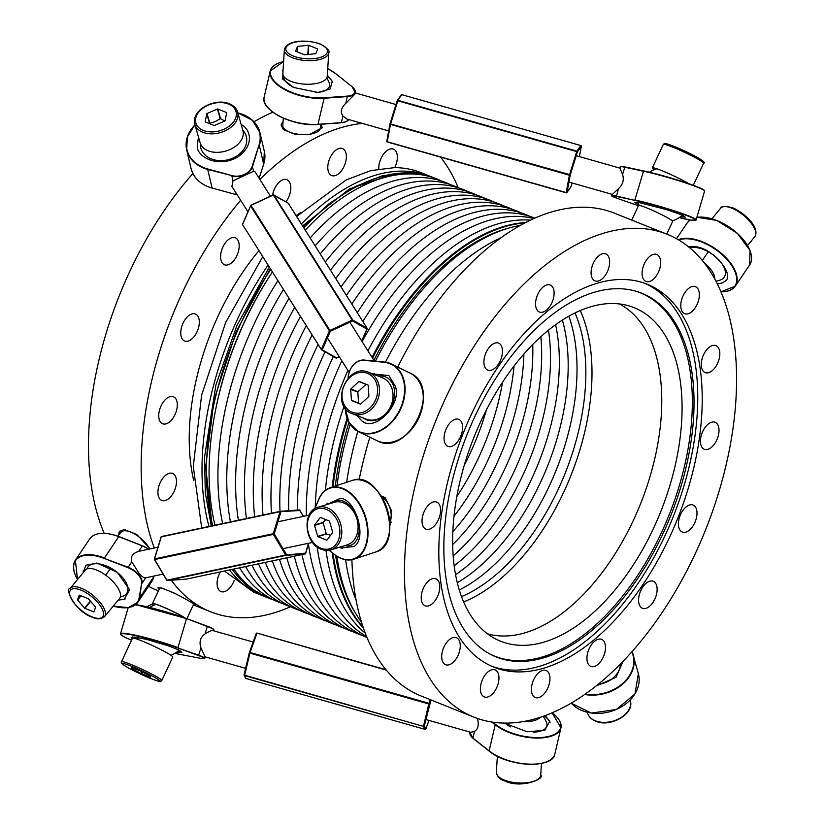 <?xml version="1.0" encoding="UTF-8"?>
<svg xmlns="http://www.w3.org/2000/svg" width="825" height="825" viewBox="0 0 825 825"><rect width="100%" height="100%" fill="white"/><g stroke="black" fill="none" stroke-linecap="round" stroke-linejoin="round"><path stroke-width="1.24" d="M272.415 271.951A225.833 126.359 111.8 0 0 252.172 306.457A225.833 126.359 111.8 0 0 214.985 525.174M233.857 569.044A225.833 126.359 111.8 0 0 273.89 600.074M441.55 181.036A225.833 126.359 111.8 0 0 305.26 230.144M283.449 289.451A225.833 126.359 111.8 0 0 269.858 313.531A225.833 126.359 111.8 0 0 230.433 521.905M245.644 566.548A225.833 126.359 111.8 0 0 291.576 607.148M459.226 188.11A225.833 126.359 111.8 0 0 315.16 245.85M289.059 298.351A225.833 126.359 111.8 0 0 278.695 317.068A225.833 126.359 111.8 0 0 238.373 520.214M251.965 565.208A225.833 126.359 111.8 0 0 300.413 610.686M464.238 465.372A174.508 97.639 111.8 0 0 486.451 409.86A174.508 97.639 111.8 0 1 464.238 465.372M468.074 191.648A225.833 126.359 111.8 0 0 320.203 253.863M456.823 496.516A174.508 97.639 111.8 0 0 473.014 469.033A174.508 97.639 111.8 0 0 502.559 382.192A174.508 97.639 111.8 0 1 473.014 469.033A174.508 97.639 111.8 0 1 456.823 496.516M294.731 307.343A225.833 126.359 111.8 0 0 287.533 320.605A225.833 126.359 111.8 0 0 246.448 518.502M258.524 563.815A225.833 126.359 111.8 0 0 309.251 614.223M476.912 195.174A225.833 126.359 111.8 0 0 325.318 261.968M453.987 516.192A174.508 97.639 111.8 0 0 481.852 472.57A174.508 97.639 111.8 0 0 514.078 366.001A174.508 97.639 111.8 0 1 481.852 472.57A174.508 97.639 111.8 0 1 453.987 516.192M300.465 316.449A225.833 126.359 111.8 0 0 296.371 324.142A225.833 126.359 111.8 0 0 254.657 516.77M265.31 562.372A225.833 126.359 111.8 0 0 318.089 617.76M485.75 198.712A225.833 126.359 111.8 0 0 330.495 270.177M452.843 531.63A174.508 97.639 111.8 0 0 490.689 476.108A174.508 97.639 111.8 0 0 523.906 354.018A174.508 97.639 111.8 0 1 490.689 476.108A174.508 97.639 111.8 0 1 452.843 531.63M306.271 325.648A225.833 126.359 111.8 0 0 305.209 327.669A225.833 126.359 111.8 0 0 262.989 514.996M272.302 560.897A225.833 126.359 111.8 0 0 326.927 621.297M494.588 202.249A225.833 126.359 111.8 0 0 335.734 278.489M452.667 544.603A174.508 97.639 111.8 0 0 499.527 479.645A174.508 97.639 111.8 0 0 532.723 344.52A174.508 97.639 111.8 0 1 499.527 479.645A174.508 97.639 111.8 0 1 452.667 544.603M312.139 334.96A225.833 126.359 111.8 0 0 271.435 513.202M279.479 559.371A225.833 126.359 111.8 0 0 335.765 624.834M503.425 205.786A225.833 126.359 111.8 0 0 341.034 286.894M453.162 555.854A174.508 97.639 111.8 0 0 508.365 483.182A174.508 97.639 111.8 0 0 540.839 336.713A174.508 97.639 111.8 0 1 508.365 483.182A174.508 97.639 111.8 0 1 453.162 555.854M318.068 344.376A225.833 126.359 111.8 0 0 280.005 511.387M286.832 557.813A225.833 126.359 111.8 0 0 344.613 628.372M512.263 209.323A225.833 126.359 111.8 0 0 346.397 295.402M454.173 565.806A174.508 97.639 111.8 0 0 517.203 486.719A174.508 97.639 111.8 0 0 548.439 330.196A174.508 97.639 111.8 0 1 517.203 486.719A174.508 97.639 111.8 0 1 454.173 565.806M325.04 351.832A225.833 126.359 111.8 0 0 288.709 510.706M294.35 556.215A225.833 126.359 111.8 0 0 353.451 631.909M521.101 212.86A225.833 126.359 111.8 0 0 351.821 304.012M455.565 574.705A174.508 97.639 111.8 0 0 526.051 490.256A174.508 97.639 111.8 0 0 555.596 324.72A174.508 97.639 111.8 0 1 526.051 490.256A174.508 97.639 111.8 0 1 455.565 574.705M333.321 356.555A225.833 126.359 111.8 0 0 297.474 510.067M302.022 554.596A225.833 126.359 111.8 0 0 362.288 635.446M529.949 216.398A225.833 126.359 111.8 0 0 357.308 312.716M457.298 582.739A174.508 97.639 111.8 0 0 534.889 493.793A174.508 97.639 111.8 0 0 562.382 320.09A174.508 97.639 111.8 0 1 534.889 493.793A174.508 97.639 111.8 0 1 457.298 582.739M341.839 360.783A225.833 126.359 111.8 0 0 306.343 515.749M308.457 544.232A225.833 126.359 111.8 0 0 366.991 637.498M534.765 218.161A225.833 126.359 111.8 0 0 362.856 321.513M459.288 590.009A174.508 97.639 111.8 0 0 543.727 497.331A174.508 97.639 111.8 0 0 568.837 316.202A174.508 97.639 111.8 0 1 543.727 497.331A174.508 97.639 111.8 0 1 459.288 590.009M347.913 370.415A225.833 126.359 111.8 0 0 315.253 507.282M317.182 546.954A225.833 126.359 111.8 0 0 366.63 636.622M533.899 218.542A225.833 126.359 111.8 0 0 362.113 341.622M461.515 596.609A174.508 97.639 111.8 0 0 552.564 500.868A174.508 97.639 111.8 0 0 574.994 312.964M365.238 633.105A225.833 126.359 -68.2 0 1 326.009 550.378M325.38 490.318A225.833 126.359 -68.2 0 1 344.015 406.323M367.919 350.831A225.833 126.359 -68.2 0 1 530.475 220.131M282.738 603.611A225.833 126.359 -68.2 0 1 239.59 567.827M222.637 523.555A225.833 126.359 -68.2 0 1 261.02 309.994A225.833 126.359 -68.2 0 1 277.901 280.655M310.169 237.94A225.833 126.359 -68.2 0 1 450.388 184.573M703.942 262.525A18.82 7.745 39.6 0 1 714.697 278.86M688.411 246.737L694.124 246.654C711.336 246.489 736.591 275.529 724.505 281.573L721.586 283.222L717.379 283.986M689.803 247.882A23.471 12.313 34.2 0 1 699.456 248.181A23.471 12.313 34.2 0 1 722.236 264.196A23.471 12.313 34.2 0 1 720.421 280.005A23.471 12.313 34.2 0 1 720.277 280.057M722.69 282.758A27.359 14.355 34.2 0 1 717.111 283.449M596.114 685.946L616.017 677.356L623.071 661.299M597.919 684.502A23.471 18.243 -15.2 0 0 620.462 663.981M320.636 124.286L320.389 127.937A18.82 7.848 -176.2 0 1 305.013 134.619A18.82 7.848 -176.2 0 1 282.831 125.472L283.315 118.13M666.713 234.094L672.633 221.44A18.82 1.568 -154.9 0 0 660.877 214.273A18.82 1.568 -154.9 0 0 638.54 205.497L631.713 220.089M356.854 415.501L361.536 420.533C374.107 433.073 402.239 404.642 395.371 386.347L388.874 375.519L372.797 373.983M363.577 418.151A23.471 17.356 -64 0 0 366.785 419.894A23.471 17.356 -64 0 0 392.226 404.425A23.471 17.356 -64 0 0 385.1 376.736A23.471 17.356 -64 0 0 378.097 376.056M374.282 373.447A27.359 20.233 -64 0 0 372.89 374.014M198.443 136.909L197.309 145.87C196.072 155.791 216.954 168.96 237.806 156.977C254.585 145.375 250.522 129.917 242.168 125.08L241.117 124.358M247.892 211.767L231.897 186.398L233.021 180.819L253.677 171.249L252.182 166.258L258.968 145.293A37.3 28.865 -13.2 0 0 237.858 112.984M270.435 196.185L255.059 171.796L253.677 171.249M200.341 143.437A23.471 18.16 -13.2 0 0 209.849 158.235A23.471 18.16 -13.2 0 0 239.652 153.904A23.471 18.16 -13.2 0 0 242.777 130.133M680.377 216.8L685.276 217.15L680.017 214.252L666.27 209.55L638.055 202.311L634.569 202.362L638.901 204.703M704.354 190.596A37.3 2.743 -163.7 0 0 682.657 181.655A37.3 2.743 -163.7 0 0 643.603 170.919C656.927 173.858 671.395 177.922 686.998 183.088C703.168 188.75 703.117 189.42 704.282 190.276L704.581 191.049A37.641 2.764 -163.7 0 0 682.883 182.067A37.641 2.764 -163.7 0 0 643.273 171.157L624.742 167.217L622.586 174.58C624.226 179.922 622.854 184.625 618.482 188.678L612.367 194.391M622.586 174.58L619.998 168.176M576.242 155.708L619.946 168.125L620.348 166.753A15.067 1.103 -163.7 0 1 624.742 167.217L625.061 166.98C616.708 165.66 622.184 166.836 620.348 166.753M682.017 215.49A27.359 2.011 -163.7 0 0 683.44 215.717M636.89 202.146A27.359 2.011 -163.7 0 0 638.22 202.723M283.037 70.156L282.655 79.107L293.741 87.502L318.058 92.441L330.052 89.028L332.331 81.397L327.278 75.261M267.537 107.137A37.3 17.119 13.1 0 0 317.842 124.441L317.945 124.482C293.494 126.947 259.762 109.911 264.165 97.082A37.641 17.273 13.1 0 0 280.16 116.449A37.641 17.273 13.1 0 0 318.068 124.307L341.364 122.647L342.911 115.985C340.127 112.004 341.117 107.755 345.871 103.238L354.668 94.38L355.193 92.503A15.067 6.909 13.1 0 0 353.77 88.399M342.911 115.985L346.923 119.027M283.635 76.22A23.471 10.766 13.1 0 0 293.628 87.44M315.305 92.483A23.471 10.766 13.1 0 0 329.144 82.634M283.027 70.362A27.359 12.55 13.1 0 0 282.449 70.795M332.671 82.459A27.359 12.55 13.1 0 0 327.216 76.271M365.846 419.038A22.244 18.428 -68.6 0 0 365.939 419.069A22.244 18.428 -68.6 0 0 391.205 405.157A22.244 18.428 -68.6 0 0 382.284 377.706A22.244 18.428 -68.6 0 0 382.192 377.664A22.244 18.428 -68.6 0 0 382.088 377.623M351.625 400.558L360.401 404.064A11.746 9.735 -68.6 0 0 360.731 403.992L368.765 396.567A11.746 9.735 -68.6 0 0 368.909 396.206L368.177 385.275A11.746 9.735 -68.6 0 0 367.981 384.986L359.215 381.48A11.746 9.735 -68.6 0 0 358.875 381.562L350.842 388.977A11.746 9.735 -68.6 0 0 350.697 389.338L351.44 400.269A11.746 9.735 -68.6 0 0 351.625 400.558L358.751 403.353A11.746 9.735 111.4 0 1 358.566 403.064L357.833 392.143A11.746 9.735 111.4 0 1 357.978 391.772L350.842 388.977M350.697 389.338L357.833 392.143M351.44 400.269L358.566 403.064M360.494 404.044L358.751 403.353M358.875 381.562L366.011 384.357A11.746 9.735 111.4 0 1 366.248 384.295M366.011 384.357L357.978 391.772M194.844 124.358L200.155 142.859A22.244 14.953 -16 0 0 208.075 150.769A22.244 14.953 -16 0 0 232.867 148.046A22.244 14.953 -16 0 0 242.911 130.587L237.6 112.087C236.424 108.312 233.681 105.538 229.36 103.764C215.263 97.525 190.73 109.911 194.844 124.358A22.244 14.953 -16 0 0 202.764 132.268A22.244 14.953 -16 0 0 227.556 129.546A22.244 14.953 -16 0 0 237.6 112.087M205.343 121.976L214.118 125.483A11.746 7.889 -16 0 0 214.5 125.462L224.854 120.986A11.746 7.889 -16 0 0 225.091 120.739L226.679 112.747A11.746 7.889 -16 0 0 226.535 112.52L217.769 109.013A11.746 7.889 -16 0 0 217.388 109.024L207.023 113.51A11.746 7.889 -16 0 0 206.786 113.757L205.198 121.749A11.746 7.889 -16 0 0 205.343 121.976M206.786 113.757L209.581 123.492A11.746 7.889 164 0 1 209.818 123.245L207.023 113.51M217.769 109.013L220.564 118.748L224.833 120.997M217.388 109.024L220.182 118.769A11.746 7.889 164 0 1 220.564 118.748M220.182 118.769L214.954 121.708L209.818 123.245M284.377 49.84L282.82 73.425A22.244 9.281 3.8 0 0 290.874 81.283A22.244 9.281 3.8 0 0 314.201 83.841A22.244 9.281 3.8 0 0 327.216 76.343L328.762 52.759C330.155 51.109 327.35 48.19 320.347 44.024C308.034 39.59 286.997 39.301 284.377 49.84A22.244 9.281 3.8 0 0 292.421 57.698A22.244 9.281 3.8 0 0 315.748 60.256A22.244 9.281 3.8 0 0 328.762 52.759M295.732 51.253L304.507 54.759A11.746 4.898 3.8 0 0 304.889 54.811L315.552 53.728A11.746 4.898 3.8 0 0 315.81 53.615L317.697 49.015A11.746 4.898 3.8 0 0 317.563 48.861L308.787 45.354A11.746 4.898 3.8 0 0 308.406 45.303L297.743 46.386A11.746 4.898 3.8 0 0 297.485 46.499L295.597 51.098A11.746 4.898 3.8 0 0 295.732 51.253M297.485 46.499L297.144 51.82M297.743 46.386L297.371 51.913M308.787 45.354L308.189 54.481M317.563 48.861L317.522 49.448M308.406 45.303L307.797 54.512M654.173 169.703A22.244 1.856 25.1 0 1 652.327 167.908A22.244 1.856 25.1 0 1 661.815 170.641A22.244 1.856 25.1 0 1 688.875 183.727M540.231 717.307A18.82 7.848 -176.2 0 1 525.855 721.71A18.82 7.848 -176.2 0 1 522.668 721.669M152.78 604.106A18.82 1.568 25.1 0 1 152.46 603.539A18.82 1.568 25.1 0 1 152.615 603.436A18.82 1.568 25.1 0 1 167.145 608.695A18.82 1.568 25.1 0 1 185.099 618.028M152.46 603.539L159.679 588.101A18.82 1.568 25.1 0 1 159.833 587.998A18.82 1.568 25.1 0 1 177.736 594.804M193.782 604.003A18.82 1.568 25.1 0 1 193.772 604.034L186.924 618.698M120.935 532.383A18.82 7.745 39.6 0 1 121.11 532.146A18.82 7.745 39.6 0 1 121.296 531.939A18.82 7.745 39.6 0 1 135.259 534.404A18.82 7.745 39.6 0 1 149.665 548.976M381.439 496.433A18.82 14.221 73 0 1 389.864 522.895M184.398 617.781A17.789 1.485 -154.9 0 0 170.971 610.562A17.789 1.485 -154.9 0 0 155.997 604.354A17.789 1.485 -154.9 0 0 153.522 603.879A27.163 27.163 0 0 0 146.798 606.788M545.181 715.584L549.739 721.308L544.758 730.321L527.278 731.775L504.24 723.102M477.489 718.472L477.448 718.637C479.088 724.969 478.098 729.228 474.478 731.414L470.724 732.291L425.855 719.544M546.542 722.535A23.471 10.663 -166.9 0 1 533.259 732.198M510.541 726.897A23.471 10.663 -166.9 0 1 509.015 726.052A23.471 10.663 -166.9 0 1 504.91 723.113M544.252 715.925A27.359 12.427 -166.9 0 1 550.069 722.37M176.56 652.204L181.799 652.327L178.561 649.842L168.001 645.727L146.891 639.499L135.682 637.178L131.165 637.447L132.34 638.519M245.613 668.353L205.116 656.844L200.96 647.903L198.516 655.545L177.684 647.893A37.3 3.589 -163.6 0 0 129.195 634.384A37.3 3.589 -163.6 0 0 131.567 640.169M186.347 618.492L135.63 604.632A37.3 3.589 -163.6 0 1 186.326 618.482L207.178 626.144L186.347 618.492L207.25 626.495L205.095 633.837C200.341 637.282 198.969 641.974 200.96 647.903M205.095 633.837C209.333 631.3 211.891 630.238 212.747 630.63M132.392 636.91A27.359 2.63 -163.6 0 0 134.918 638.179M178.252 650.904A27.359 2.63 -163.6 0 0 181.057 651.214M326.38 504.714L340.436 498.29C356.214 499.249 367.414 539.323 353.894 546.49L340.962 547.996A30.587 30.587 0 0 0 341.096 548.048M339.415 547.243L340.962 547.996M332.032 502.992A23.471 15.201 71.8 0 1 344.675 501.796A23.471 15.201 71.8 0 1 359.246 528.959A23.471 15.201 71.8 0 1 344.716 545.624M342.313 548.501A27.359 17.717 71.8 0 1 341.168 547.975A27.359 17.717 71.8 0 1 339.694 547.161M326.556 504.663A27.359 17.717 71.8 0 1 327.36 503.157M118.202 600.126L124.214 599.332L129.566 589.741L117.346 572.344L96.876 563.021L85.852 565.249L83.253 572.581M145.778 577.748C144.519 578.408 142.312 576.995 139.167 573.509L131.732 561.753L127.937 567.652L104.301 558.442A37.3 19.491 -146.2 0 0 77.571 579.47M142.436 545.799L118.748 536.673L142.374 545.882L138.724 551.327C132.557 553.307 130.226 556.782 131.732 561.753M138.724 551.327L157.957 547.212M122.884 596.176A23.471 12.262 -146.2 0 0 123.028 596.124A23.471 12.262 -146.2 0 0 126.957 593.031A23.471 12.262 -146.2 0 0 113.51 569.693A23.471 12.262 -146.2 0 0 87.574 567.507A23.471 12.262 -146.2 0 0 86.955 568.93M83.222 570.632A27.359 14.303 -146.2 0 0 83.459 572.344M118.697 599.528A27.359 14.303 -146.2 0 0 125.307 598.857M161.793 680.542L172.765 657.071A22.244 1.856 -154.9 0 0 162.742 650.574A22.244 1.856 -154.9 0 0 141.952 640.973A22.244 1.856 -154.9 0 0 132.464 638.241L121.492 661.712C120.811 662.403 121.378 663.424 123.203 664.754C128.958 668.601 138.27 673.241 151.14 678.666C165.907 683.853 158.658 680.852 161.793 680.542A22.244 1.856 -154.9 0 0 151.769 674.056A22.244 1.856 -154.9 0 0 130.979 664.445A22.244 1.856 -154.9 0 0 121.492 661.712M141.601 673.695L150.377 677.201A11.746 0.98 -154.9 0 0 150.542 677.253L150.191 676.036A11.746 0.98 -154.9 0 0 150.006 675.923L140.889 671.199A11.746 0.98 -154.9 0 0 140.528 671.034L131.752 667.528A11.746 0.98 -154.9 0 0 131.588 667.477L131.938 668.693A11.746 0.98 -154.9 0 0 132.124 668.807L141.24 673.53A11.746 0.98 -154.9 0 0 141.601 673.695L142.395 671.983M132.124 668.807L132.578 667.848M131.938 668.693L132.371 667.765M141.24 673.53L142.055 671.808M104.497 616.718L119.594 598.445A22.244 9.158 -140.4 0 0 115.222 584.162A22.244 9.158 -140.4 0 0 96.525 570.013A22.244 9.158 -140.4 0 0 85.295 570.116L70.207 588.38C64.329 587.936 75.24 611.841 92.4 617.213C96.742 619.523 100.774 619.358 104.497 616.718A22.244 9.158 -140.4 0 0 100.124 602.436A22.244 9.158 -140.4 0 0 81.427 588.277A22.244 9.158 -140.4 0 0 70.207 588.38M84.903 608.345L93.679 611.851A11.746 4.837 -140.4 0 0 93.885 611.83L95.638 607.252A11.746 4.837 -140.4 0 0 95.535 607.004L88.523 598.909A11.746 4.837 -140.4 0 0 88.203 598.682L79.437 595.165A11.746 4.837 -140.4 0 0 79.231 595.196L77.468 599.775A11.746 4.837 -140.4 0 0 77.571 600.023L84.593 608.107A11.746 4.837 -140.4 0 0 84.903 608.345L90.657 601.373M77.571 600.023L81.046 595.815M77.468 599.775L80.819 595.722M84.593 608.107L90.399 601.074M321.668 549.285A22.244 16.809 -107 0 0 330.959 549.832L347.243 544.851A22.244 16.809 -107 0 0 357.978 524.587A22.244 16.809 -107 0 0 343.54 502.858A22.244 16.809 -107 0 0 334.249 502.312L317.965 507.282C301.589 511.129 304.435 543.675 321.327 549.285L330.959 549.832A22.244 16.809 -107 0 0 341.694 529.557A22.244 16.809 -107 0 0 327.257 507.829A22.244 16.809 -107 0 0 317.965 507.282M317.934 536.632L326.7 540.138A11.746 8.879 -107 0 0 326.989 540.066L332.619 532.62A11.746 8.879 -107 0 0 332.671 532.249L329.526 521.297A11.746 8.879 -107 0 0 329.288 521.008L320.512 517.492A11.746 8.879 -107 0 0 320.224 517.574L314.603 525.02A11.746 8.879 -107 0 0 314.552 525.391L317.697 536.343A11.746 8.879 -107 0 0 317.934 536.632L326.504 534.012A11.746 8.879 73 0 1 326.267 533.723L323.122 522.772A11.746 8.879 73 0 1 323.173 522.4L314.603 525.02M314.552 525.391L323.122 522.772M317.697 536.343L326.267 533.723M330.598 535.291L326.504 534.012M325.689 519.564L323.173 522.4M468.28 355.554A260.05 145.509 -68.2 0 1 667.126 234.259A260.05 145.509 -68.2 0 1 672.767 595.846A260.05 145.509 -68.2 0 1 473.921 717.131A260.05 145.509 -68.2 0 1 468.28 355.554M593.051 279.489A14.541 8.137 -68.2 0 1 593.67 262.474A14.541 8.137 -68.2 0 1 605.777 253.894A14.541 8.137 -68.2 0 1 607.695 255.296A14.541 8.137 -68.2 0 1 607.076 272.312A14.541 8.137 -68.2 0 1 594.969 280.892A14.541 8.137 -68.2 0 1 593.051 279.489M651.616 570.982A206.24 115.397 -68.2 0 1 493.907 667.178A206.24 115.397 -68.2 0 1 489.431 380.407A206.24 115.397 -68.2 0 1 647.14 284.213A206.24 115.397 -68.2 0 1 651.616 570.982M642.417 276.581A14.541 8.137 -68.2 0 1 646.047 260.628A14.541 8.137 -68.2 0 1 656.772 254.471A14.541 8.137 -68.2 0 1 660.32 259.37A14.541 8.137 -68.2 0 1 656.69 275.323A14.541 8.137 -68.2 0 1 645.965 281.48A14.541 8.137 -68.2 0 1 642.417 276.581M680.842 303.982A14.541 8.137 -68.2 0 1 695.465 286.677A14.541 8.137 -68.2 0 1 699.28 296.381A14.541 8.137 -68.2 0 1 684.657 313.686A14.541 8.137 -68.2 0 1 680.842 303.982M702.467 357.534A14.541 8.137 -68.2 0 1 715.956 345.613A14.541 8.137 -68.2 0 1 718.637 360.69A14.541 8.137 -68.2 0 1 705.148 372.611A14.541 8.137 -68.2 0 1 702.467 357.534M704.014 429.072A14.541 8.137 -68.2 0 1 715.131 422.287A14.541 8.137 -68.2 0 1 715.45 442.509A14.541 8.137 -68.2 0 1 704.323 449.295A14.541 8.137 -68.2 0 1 704.014 429.072M685.224 507.705A14.541 8.137 -68.2 0 1 693.113 505.044A14.541 8.137 -68.2 0 1 696.857 515.45A14.541 8.137 -68.2 0 1 690.195 529.382A14.541 8.137 -68.2 0 1 682.306 532.042A14.541 8.137 -68.2 0 1 678.562 521.637A14.541 8.137 -68.2 0 1 685.224 507.705M648.986 581.47A14.541 8.137 -68.2 0 1 653.256 581.274A14.541 8.137 -68.2 0 1 656.504 594.371A14.541 8.137 -68.2 0 1 646.717 608.077A14.541 8.137 -68.2 0 1 642.448 608.273A14.541 8.137 -68.2 0 1 639.2 595.176A14.541 8.137 -68.2 0 1 648.986 581.47M600.796 639.127A14.541 8.137 -68.2 0 1 601.621 639.375A14.541 8.137 -68.2 0 1 604.044 655.174A14.541 8.137 -68.2 0 1 591.649 666.621A14.541 8.137 -68.2 0 1 590.813 666.373A14.541 8.137 -68.2 0 1 588.39 650.574A14.541 8.137 -68.2 0 1 600.796 639.127M547.996 671.911A14.541 8.137 -68.2 0 1 547.377 688.927A14.541 8.137 -68.2 0 1 535.27 697.507A14.541 8.137 -68.2 0 1 533.352 696.094A14.541 8.137 -68.2 0 1 533.971 679.078A14.541 8.137 -68.2 0 1 546.078 670.498A14.541 8.137 -68.2 0 1 547.996 671.911M498.63 674.819A14.541 8.137 -68.2 0 1 495 690.762A14.541 8.137 -68.2 0 1 484.275 696.919A14.541 8.137 -68.2 0 1 480.728 692.02A14.541 8.137 -68.2 0 1 484.358 676.067A14.541 8.137 -68.2 0 1 495.082 669.921A14.541 8.137 -68.2 0 1 498.63 674.819M460.206 647.408A14.541 8.137 -68.2 0 1 445.582 664.713A14.541 8.137 -68.2 0 1 441.767 655.009A14.541 8.137 -68.2 0 1 456.39 637.704A14.541 8.137 -68.2 0 1 460.206 647.408M438.58 593.856A14.541 8.137 -68.2 0 1 425.092 605.787A14.541 8.137 -68.2 0 1 422.41 590.7A14.541 8.137 -68.2 0 1 435.899 578.779A14.541 8.137 -68.2 0 1 438.58 593.856M437.033 522.328A14.541 8.137 -68.2 0 1 425.917 529.103A14.541 8.137 -68.2 0 1 425.597 508.881A14.541 8.137 -68.2 0 1 436.724 502.105A14.541 8.137 -68.2 0 1 437.033 522.328M455.823 443.685A14.541 8.137 -68.2 0 1 447.934 446.356A14.541 8.137 -68.2 0 1 444.19 435.94A14.541 8.137 -68.2 0 1 450.852 422.018A14.541 8.137 -68.2 0 1 458.741 419.347A14.541 8.137 -68.2 0 1 462.485 429.763A14.541 8.137 -68.2 0 1 455.823 443.685M492.061 369.92A14.541 8.137 -68.2 0 1 487.792 370.126A14.541 8.137 -68.2 0 1 484.543 357.019A14.541 8.137 -68.2 0 1 494.33 343.313A14.541 8.137 -68.2 0 1 498.599 343.118A14.541 8.137 -68.2 0 1 501.847 356.225A14.541 8.137 -68.2 0 1 492.061 369.92M540.251 312.262A14.541 8.137 -68.2 0 1 539.426 312.025A14.541 8.137 -68.2 0 1 537.003 296.216A14.541 8.137 -68.2 0 1 549.398 284.769A14.541 8.137 -68.2 0 1 550.234 285.017A14.541 8.137 -68.2 0 1 552.657 300.826A14.541 8.137 -68.2 0 1 540.251 312.262M644.882 283.357A206.24 115.397 -68.2 0 1 647.14 569.188A206.24 115.397 -68.2 0 1 491.69 666.239M491.917 384.563A195.886 109.612 -68.2 0 1 635.57 291.101A195.886 109.612 -68.2 0 1 645.965 565.568A195.886 109.612 -68.2 0 1 490.298 654.215A195.886 109.612 -68.2 0 1 491.917 384.563M489.545 653.812A195.711 109.508 111.8 0 0 644.315 564.857A195.711 109.508 111.8 0 0 634.755 290.874M637.993 557.432A179.633 100.516 -68.2 0 1 500.631 641.221A179.633 100.516 -68.2 0 1 496.733 391.432A179.633 100.516 -68.2 0 1 634.095 307.653A179.633 100.516 -68.2 0 1 637.993 557.432M473.921 717.131L421.266 696.063A260.05 145.509 -68.2 0 1 351.904 559.701M359.133 479.799A260.05 145.509 -68.2 0 1 369.858 437.229M397.743 367.073A260.05 145.509 -68.2 0 1 415.614 334.476A260.05 145.509 -68.2 0 1 614.46 213.19L667.126 234.259M389.936 525.628L391.751 511.222L385.151 497.588L381.16 495.99M363.392 628.011A225.833 126.359 -68.2 0 1 332.207 552.802M332.186 487.07A225.833 126.359 -68.2 0 1 347.088 418.296M372.034 357.359A225.833 126.359 -68.2 0 1 525.618 222.533M363.082 627.134A225.833 126.359 -68.2 0 1 333.042 553.451M333.052 486.791A225.833 126.359 -68.2 0 1 347.583 419.554M372.56 358.194A225.833 126.359 -68.2 0 1 524.793 222.967M580.233 310.561A177.932 99.557 -68.2 0 1 570.807 475.808A177.932 99.557 -68.2 0 1 463.65 601.951M520.214 225.452A225.833 126.359 111.8 0 0 375.447 361.175M350.192 424.37A225.833 126.359 111.8 0 0 337.033 485.471M336.878 556.246A225.833 126.359 111.8 0 0 361.484 622.174M356.101 600.208A225.833 126.359 -68.2 0 1 345.603 559.742M346.655 482.295A225.833 126.359 -68.2 0 1 357.875 431.362M385.43 362.175A225.833 126.359 -68.2 0 1 501.167 237.652M619.441 303.951A177.932 99.557 -68.2 0 1 645.439 490.772A177.932 99.557 -68.2 0 1 503.106 636.023A177.932 99.557 -68.2 0 1 487.472 633.796M272.869 112.2A260.05 145.509 111.8 0 0 253.987 121.78M192.895 173.559A260.05 145.509 111.8 0 0 89.193 466.362A260.05 145.509 111.8 0 0 104.156 533.259M148.572 586.245A260.05 145.509 111.8 0 0 157.967 590.721L158.379 590.886M394.752 167.609A14.541 8.137 111.8 0 0 393.473 149.129A14.541 8.137 111.8 0 0 387.214 150.439A14.541 8.137 111.8 0 0 378.809 168.908M332.743 153.295A14.541 8.137 111.8 0 0 331.671 175.55A14.541 8.137 111.8 0 0 341.406 170.806A14.541 8.137 111.8 0 0 342.478 148.541A14.541 8.137 111.8 0 0 332.743 153.295M285.935 201.836A14.541 8.137 111.8 0 0 288.678 197.165A14.541 8.137 111.8 0 0 286.935 179.675A14.541 8.137 111.8 0 0 274.385 189.183A14.541 8.137 111.8 0 0 272.539 195.216M221.028 252.667A14.541 8.137 111.8 0 0 224.503 264.773A14.541 8.137 111.8 0 0 238.776 249.892A14.541 8.137 111.8 0 0 235.3 237.775A14.541 8.137 111.8 0 0 221.028 252.667M180.788 334.053A14.541 8.137 111.8 0 0 184.635 341.014A14.541 8.137 111.8 0 0 194.669 335.868A14.541 8.137 111.8 0 0 199.289 320.956A14.541 8.137 111.8 0 0 195.443 314.005A14.541 8.137 111.8 0 0 185.419 319.141A14.541 8.137 111.8 0 0 180.788 334.053M159.803 420.977A14.541 8.137 111.8 0 0 162.618 423.761A14.541 8.137 111.8 0 0 174.127 416.316A14.541 8.137 111.8 0 0 176.241 399.548A14.541 8.137 111.8 0 0 173.425 396.763A14.541 8.137 111.8 0 0 161.917 404.209A14.541 8.137 111.8 0 0 159.803 420.977M161.267 500.187A14.541 8.137 111.8 0 0 161.793 500.435A14.541 8.137 111.8 0 0 174.549 490.442A14.541 8.137 111.8 0 0 173.126 473.684A14.541 8.137 111.8 0 0 172.6 473.437A14.541 8.137 111.8 0 0 159.844 483.429A14.541 8.137 111.8 0 0 161.267 500.187M220.337 571.911A14.541 8.137 111.8 0 0 220.976 591.577A14.541 8.137 111.8 0 0 227.236 590.267A14.541 8.137 111.8 0 0 234.166 580.501M258.978 250.645A184.769 103.383 111.8 0 0 189.729 453.544A184.769 103.383 111.8 0 0 193.658 480.263M300.805 212.438A184.769 103.383 111.8 0 0 296.113 215.645M240.653 200.289A260.05 145.509 111.8 0 0 141.859 487.431A260.05 145.509 111.8 0 0 154.285 547.996M171.301 580.222A260.05 145.509 111.8 0 0 210.623 611.789A260.05 145.509 111.8 0 0 290.441 606.777M458.143 187.595A260.05 145.509 111.8 0 0 440.602 157.121M362.35 123.41A260.05 145.509 111.8 0 0 259.885 179.468M320.616 124.472L322.121 127.71L309.251 134.63L295.876 134.63L283.377 129.628L281.15 125.018L283.099 121.481M193.442 604.756L195.102 605.024C192.916 603.096 185.862 599.063 173.941 592.907L161.432 587.905L157.946 587.761M159.112 589.318L157.936 588.008M150.037 548.893L136.847 534.538L124.338 529.537L119.563 531.321L118.583 535.198M194.978 604.9A20.532 1.712 25.1 0 1 193.483 604.653M159.39 588.72A20.532 1.712 25.1 0 1 158.153 587.575M320.616 124.523A20.532 8.559 -176.2 0 1 322.111 127.875M281.139 125.204A20.532 8.559 -176.2 0 1 283.058 122.059M118.955 534.755A20.532 8.456 39.6 0 1 119.13 532.269A20.532 8.456 39.6 0 1 119.687 531.187M435.868 178.602A225.833 126.359 111.8 0 0 434.558 178.066A225.833 126.359 111.8 0 0 407.839 172.879A225.833 126.359 111.8 0 0 303.806 227.834M270.796 269.383A225.833 126.359 111.8 0 0 212.737 525.659M232.207 569.394A225.833 126.359 111.8 0 0 266.784 597.403A225.833 126.359 111.8 0 0 268.104 597.919M434.558 178.066L433.764 177.746A225.833 126.359 111.8 0 0 407.045 172.559L381.862 175.911L355.596 186.398L329.134 203.672L303.373 227.143M270.311 268.61L236.383 331.258L214.088 399.651L205.693 466.785L212.066 525.793M231.722 569.498L247.387 586.152L266.784 597.403M301.373 223.977A225.833 126.359 -68.2 0 1 403.404 171.105A225.833 126.359 -68.2 0 1 430.124 176.282A225.833 126.359 -68.2 0 1 431.939 177.045M264.186 596.341A225.833 126.359 -68.2 0 1 262.34 595.629A225.833 126.359 -68.2 0 1 229.505 569.972M208.983 526.453A225.833 126.359 -68.2 0 1 268.073 265.062M430.124 176.282L421.4 172.796A225.833 126.359 111.8 0 0 394.67 167.609L370.93 170.579L346.17 179.932L296.629 216.459M262.773 256.657L225.689 322.441L201.599 395.196L193.277 466.465L201.713 527.99M224.493 571.034L253.615 592.133L262.34 595.629M702.364 260.566A27.163 3.97 -54.3 0 1 708.324 251.78M700.982 217.088A37.3 19.563 34.2 0 1 749.822 250.212M676.49 238.714L687.369 222.667A37.641 19.748 34.2 0 1 690.04 219.945M696.919 217.346A37.641 19.748 34.2 0 1 737.199 233.392A37.641 19.748 34.2 0 1 749.667 264.928L750.028 250.449L737.261 233.248L716.719 220.399L696.939 217.274M678.758 240.023A37.3 19.563 34.2 0 1 728.784 261.535A37.3 19.563 34.2 0 1 720.926 291.71M678.253 239.724A37.641 19.748 34.2 0 1 720.184 252.357A37.641 19.748 34.2 0 1 735.281 286.141A37.641 19.748 34.2 0 1 721.669 291.72M585.234 694.093A37.3 28.988 -15.2 0 0 623.123 683.069A37.3 28.988 -15.2 0 0 631.806 651.853M584.688 694.475A37.641 29.257 -15.2 0 0 621.545 685.039A37.641 29.257 -15.2 0 0 633.414 655.37A37.641 29.257 -15.2 0 0 632.033 651.606L638.385 673.643A37.641 29.257 -15.2 0 1 616.45 709.376A37.641 29.257 -15.2 0 1 571.178 703.148L591.35 713.089L616.45 709.459L634.961 693.949L638.385 673.643M711.934 218.738L720.596 208.261A22.244 9.158 39.6 0 1 731.816 208.158A22.244 9.158 39.6 0 1 750.513 222.317A22.244 9.158 39.6 0 1 754.885 236.6L747.553 245.468M630.114 700.136L630.248 700.621A22.244 14.953 164 0 1 620.204 718.08A22.244 14.953 164 0 1 595.413 720.803A22.244 14.953 164 0 1 587.493 712.893L587.328 712.326M287.894 203.012L273.828 194.927L352.77 320.059L367.032 328.195L288.327 203.29A0.681 0.681 0 0 0 288.09 203.063L273.395 195.102L352.192 320.1L329.918 330.423L250.924 205.229A0.681 0.681 0 0 0 250.583 205.58L273.209 195.071M273.312 194.978L273.828 194.927A0.681 0.681 0 0 0 273.209 194.906L250.924 205.229L242.818 223.864M321.843 349.944L336.528 357.885L321.41 349.336L329.433 330.877L250.635 205.889L242.56 224.039A0.681 0.681 0 0 0 242.612 224.668L321.502 349.759L322.276 349.759L330.299 331.299L329.918 330.423L329.433 330.877L330.299 331.299L352.584 320.977L352.192 320.1L352.77 320.059L352.584 320.977L366.836 329.103L361.69 340.942M321.368 349.542L242.612 224.668L321.41 349.666A0.681 0.681 0 0 0 321.647 349.893L335.909 358.029A0.681 0.681 0 0 0 336.528 358.05L339.23 356.637M361.845 341.189L367.177 328.917A0.681 0.681 0 0 0 367.125 328.288L366.836 329.103L367.125 328.288L288.368 203.414M336.425 357.978L339.302 356.771M401.177 94.978L397.248 100.578A0.681 0.66 -145 0 1 397.97 100.33L576.902 151.161L580.831 145.551L401.919 94.71A0.681 0.681 0 0 0 401.177 94.978A0.681 0.66 -145 0 1 401.899 94.731L397.155 100.774L390.008 123.76A0.681 0.681 0 0 0 389.988 123.822L569.58 174.58L569.415 175.22L570.25 174.952L569.58 174.58L576.727 151.614L397.794 100.784L390.483 124.4L389.988 123.822L386.77 141.188L389.988 123.884M566.177 192.761L387.265 141.766L566.197 192.586L569.415 175.22L390.483 124.4L387.265 141.766L386.77 141.188A0.681 0.681 0 0 0 387.255 141.972A0.681 0.66 35 0 1 386.76 141.292M401.919 94.71L580.831 145.551A0.681 0.66 35 0 1 581.316 146.376L579.418 156.616L581.336 146.314L577.397 151.986L576.902 151.161A0.681 0.66 35 0 1 577.397 151.986L570.25 174.952L567.023 192.318L566.208 192.772A0.681 0.66 -145 0 0 567.023 192.318L570.952 186.718A0.681 0.66 -145 0 1 570.848 186.924L566.93 192.524A0.681 0.681 0 0 1 566.187 192.792L387.255 141.972M390.008 123.74L397.155 100.774A0.681 0.681 0 0 1 397.248 100.578A0.681 0.66 -145 0 0 397.165 100.753M570.941 186.749L572.107 182.995L570.941 186.728A0.681 0.681 0 0 1 570.848 186.924M581.336 146.211L581.336 146.314A0.681 0.681 0 0 0 580.852 145.54M345.273 408.251A37.3 27.576 -64 0 0 372.993 432.929A37.3 27.576 -64 0 0 404.064 396.124A37.3 27.576 -64 0 0 384.089 362.288L363.712 360.288A14.716 10.89 -64 0 0 348.49 375.674L348.202 378.118M345.19 408.138A37.641 27.833 -64 0 0 358.627 431.753A37.641 27.833 -64 0 0 400.135 410.108A37.641 27.833 -64 0 0 391.597 364.083A37.641 27.833 -64 0 0 384.378 362.062L384.089 362.288M363.712 360.288L384.275 362.051M363.897 360.061A15.067 11.138 -64 0 0 348.439 375.684M348.15 378.18L348.49 375.674M345.118 408.045L349.047 422.555L358.627 431.753L376.85 440.632A37.641 27.833 -64 0 0 418.358 418.987A37.641 27.833 -64 0 0 409.819 372.962L391.597 364.083L384.326 362.041L363.959 360.051C355.761 360.515 350.563 365.743 348.356 375.736L348.057 378.273M195.009 124.936A37.3 28.865 -13.2 0 0 207.828 169.001L232 175.612A14.716 11.395 -13.2 0 0 252.182 166.258M233.021 180.819L231.907 176.076A15.067 11.653 -13.2 0 0 252.563 166.506L258.968 145.293M263.66 164.237L259.349 145.54A37.641 29.122 -13.2 0 0 259.978 132.732A37.641 29.122 -13.2 0 0 237.827 112.881M194.978 124.823A37.641 29.122 -13.2 0 0 186.687 149.903A37.641 29.122 -13.2 0 0 207.735 169.465L207.828 169.001M232 175.612L207.735 169.465L212.087 188.028L236.259 194.648L235.764 192.524M259.122 178.252L263.701 164.113A37.641 29.122 -13.2 0 0 264.33 151.295L259.978 132.732L252.398 120.223L237.806 112.819M191.039 168.475A37.641 29.122 -13.2 0 0 212.087 188.028L212.138 188.11C200.681 184.687 193.658 178.138 191.039 168.475L186.687 149.903L187.368 136.909L194.958 124.761M212.221 188.069L236.393 194.679M237.249 194.886A15.067 11.653 -13.2 0 1 236.259 194.648L237.301 194.958M704.581 191.049L696.073 220.079L691.03 220.11L679.15 217.645A37.3 2.743 -163.7 0 0 688.06 216.057A37.3 2.743 -163.7 0 0 635.002 200.403L616.471 196.463A14.716 1.083 -163.7 0 0 618.028 198.639L638.426 205.724L618.028 198.639C612.284 196.443 610.263 195.422 611.944 195.577A15.067 1.103 -163.7 0 1 616.337 196.051L635.002 200.403M696.176 219.883A37.641 2.764 -163.7 0 0 674.479 210.891A37.641 2.764 -163.7 0 0 634.868 199.99L643.583 170.909L625.041 166.97L643.552 170.909M618.482 188.678L616.471 196.463M625.01 166.97A14.716 1.083 -163.7 0 0 620.802 166.619M345.871 103.238L347.335 96.112A14.716 6.755 13.1 0 0 351.976 86.625L335.785 73.745A37.3 17.119 13.1 0 0 327.721 68.64M283.604 61.576A37.3 17.119 13.1 0 0 276.592 83.459A37.3 17.119 13.1 0 0 324.039 97.783L347.335 96.112M277.674 63.484A37.641 17.273 13.1 0 0 270.218 71.022A37.641 17.273 13.1 0 0 286.213 90.389A37.641 17.273 13.1 0 0 324.132 98.258L324.039 97.783M352.172 86.872L355.193 92.503A15.067 6.909 13.1 0 1 347.418 96.587L324.132 98.258L317.945 124.482L341.23 122.812L318.027 124.42M327.721 68.588L335.93 73.776L351.976 86.625M341.323 122.75A14.716 6.755 13.1 0 0 346.046 121.626M348.728 119.543A15.067 6.909 13.1 0 1 341.364 122.647L346.015 121.749L348.748 119.553M352.296 413.717A22.244 18.428 -68.6 0 0 352.399 413.758A22.244 18.428 -68.6 0 0 377.654 399.847A22.244 18.428 -68.6 0 0 368.734 372.384A22.244 18.428 -68.6 0 0 368.641 372.353C346.727 362.371 329.495 405.983 352.296 413.717L365.939 419.069M352.089 412.17A20.872 17.294 -68.6 0 0 375.87 399.197A20.872 17.294 -68.6 0 0 367.517 373.374A20.872 17.294 -68.6 0 0 343.747 386.347A20.872 17.294 -68.6 0 0 352.089 412.17M203.311 130.433A20.872 14.035 -16 0 0 232 123.678A20.872 14.035 -16 0 0 228.566 104.063A20.872 14.035 -16 0 0 199.877 110.818A20.872 14.035 -16 0 0 203.311 130.433M293.38 56.059A20.872 8.704 3.8 0 0 322.709 56.482A20.872 8.704 3.8 0 0 319.925 44.055A20.872 8.704 3.8 0 0 290.586 43.632A20.872 8.704 3.8 0 0 293.38 56.059M652.327 167.908L663.3 144.437A22.244 1.856 25.1 0 1 672.788 147.17A22.244 1.856 25.1 0 1 693.577 156.771A22.244 1.856 25.1 0 1 703.601 163.267L693.299 185.305M674.015 146.345A20.872 1.743 25.1 0 1 695.939 156.637A20.872 1.743 25.1 0 1 701.817 161.514M386.327 670.127L257.029 633.095A0.681 0.681 0 0 0 256.193 633.528L256.895 633.363L250.068 652.472L249.367 652.637A0.681 0.681 0 0 0 249.346 652.709L249.872 653.132L244.551 675.582L423.483 726.402L425.05 729.352L246.118 678.532A0.681 0.681 152 0 1 245.706 678.202A0.681 0.681 0 0 0 246.118 678.532L244.551 675.582A0.681 0.681 152 0 1 244.076 674.798M257.029 633.095L386.007 669.735L257.029 633.105A0.681 0.681 -28 0 0 256.214 633.476M430.289 699.683L429 703.292L429.598 703.88L428.804 703.952L429 703.292L250.068 652.472L249.872 653.132L428.804 703.952L423.534 726.01L424.328 725.938A0.681 0.681 152 0 1 423.483 726.402L244.612 675.19L244.076 674.768L249.336 652.74L256.193 633.528L249.387 652.596M249.346 652.709L244.087 674.747A0.681 0.681 0 0 0 244.138 675.252L245.706 678.202M425.05 729.352L425.05 729.352A0.681 0.681 0 0 0 425.886 728.929L425.896 728.887A0.681 0.681 152 0 1 425.05 729.352L246.118 678.532M430.99 699.961L424.328 725.938L425.896 728.887L428.918 720.421M425.865 728.97L428.928 720.421M186.44 579.098A0.681 0.516 -102 0 1 186.326 579.119L167.382 580.501A0.681 0.516 -102 0 1 166.887 580.192L285.646 555.008L273.395 534.373L154.636 559.556A0.681 0.516 -102 0 1 154.543 558.886L273.302 533.703L279.984 511.686L161.226 536.869A0.681 0.516 -102 0 1 161.587 536.508A0.681 0.681 0 0 0 161.071 536.972L154.388 558.989A0.681 0.681 0 0 0 154.45 559.536L166.712 580.171A0.681 0.681 0 0 0 167.351 580.511L167.135 580.439M280.294 511.335L161.638 536.498A0.681 0.516 -102 0 0 161.587 536.508L280.345 511.314A0.681 0.516 78 0 1 280.397 511.314L280.923 511.892L274.23 533.909L273.395 534.373A0.681 0.516 78 0 1 273.302 533.703L274.23 533.909L286.492 554.544L286.141 555.318A0.681 0.516 78 0 1 285.646 555.008L305.436 553.163L305.085 553.936A0.681 0.516 78 0 0 305.147 553.926L186.388 579.109A0.681 0.681 0 0 1 186.295 579.129L167.351 580.511L286.141 555.318L305.085 553.936L186.254 579.129M154.523 559.216L161.143 537.147M166.774 580.006L154.543 559.34M299.588 509.994A0.681 0.516 78 0 1 299.836 510.232L300.011 510.262A0.681 0.681 0 0 0 299.372 509.922L280.469 511.304A0.681 0.681 0 0 0 280.345 511.314A0.681 0.516 78 0 0 279.984 511.686L299.857 510.51L303.353 516.388M308.767 543.221L305.652 553.462A0.681 0.681 0 0 1 305.147 553.926A0.681 0.516 78 0 0 305.498 553.565L308.437 543.283M303.621 516.326L299.372 509.922L280.428 511.304M155.997 604.354A27.163 23.234 107.1 0 0 149.82 607.499M137.682 637.498A27.163 23.234 107.1 0 0 138.115 639.509M351.924 509.293A27.163 8.91 -40.6 0 1 352.605 508.798M105.755 575.262A27.163 3.97 -54.3 0 1 110.715 568.023M547.573 761.393A37.3 16.943 -166.9 0 1 489.318 751.142L489.122 750.894A37.641 17.098 -166.9 0 0 528.32 764.115A37.641 17.098 -166.9 0 0 554.843 754.009C553.163 769.024 507.457 766.837 489.173 751.111L472.972 738.303L489.112 750.977M472.911 738.169A14.716 6.693 -166.9 0 1 471.261 736.519M474.478 731.414L472.921 738.086L489.122 750.894L495.206 724.773L491.741 722.03M472.921 738.086L469.879 732.497A15.067 6.847 -166.9 0 0 472.921 738.086M552.059 712.841A37.3 16.943 -166.9 0 1 547.48 736.673A37.3 16.943 -166.9 0 1 495.547 724.422L492.69 722.174M557.669 718.059A37.641 17.098 -166.9 0 1 560.938 727.887A37.641 17.098 -166.9 0 1 534.404 737.993A37.641 17.098 -166.9 0 1 495.206 724.773L495.547 724.422M181.345 654.668L174.89 653.307A37.3 3.589 -163.6 0 0 181.283 654.648L199.939 658.216A14.716 1.413 -163.6 0 0 198.516 655.545M200.001 658.226L199.97 658.226C207.91 659.237 203.094 658.237 204.713 658.226A15.067 1.454 -163.6 0 0 198.804 655.246L177.684 647.893M135.321 604.869A37.641 3.62 -163.6 0 1 186.429 618.843L177.973 647.594A37.641 3.62 -163.6 0 0 140.745 636.415A37.641 3.62 -163.6 0 0 120.512 633.817L120.842 634.786L125.266 637.488L131.557 640.169M181.314 654.658L199.939 658.216M212.912 629.073A14.716 1.413 -163.6 0 0 207.199 626.154M213.159 629.465C215.036 629.805 213.046 628.702 207.178 626.144L207.25 626.495A15.067 1.454 -163.6 0 1 213.159 629.465L212.829 630.589M377.376 491.009A37.3 24.152 71.8 0 1 389.74 528.526M352.069 480.511A37.641 24.368 71.8 0 1 387.007 508.633A37.641 24.368 71.8 0 1 375.643 552.007C406.385 544.314 381.367 468.414 352.069 480.511L330.278 487.699A37.641 24.368 71.8 0 1 365.207 515.811A37.641 24.368 71.8 0 1 353.853 559.195A37.641 24.368 71.8 0 1 334.434 554.431L334.29 554.421C341.014 559.536 347.531 561.124 353.853 559.195L375.643 552.007M329.144 550.244L334.249 554.235A37.3 24.152 71.8 0 0 365.939 544.479A37.3 24.152 71.8 0 0 352.182 495.258A37.3 24.152 71.8 0 0 318.904 499.28L314.779 508.736M318.935 498.981A37.641 24.368 71.8 0 1 330.278 487.699C325.256 489.421 321.441 493.206 318.832 499.063L318.935 498.981M334.238 554.287L329.072 550.254M318.842 499.197L314.655 508.819M318.904 499.28L314.562 508.881M334.249 554.235L328.969 550.275M113.262 606.107A37.3 19.491 -146.2 0 0 139.085 598.053L141.663 583.285A14.716 7.693 -146.2 0 0 127.937 567.652M145.747 577.789L142.117 583.192A15.067 7.868 -146.2 0 0 128.071 567.198L104.301 558.442M148.613 549.202A14.716 7.693 -146.2 0 0 142.55 545.851L118.893 536.559C104.754 531.475 95.009 532.269 89.657 538.952A37.641 19.676 -146.2 0 1 118.748 536.673L104.445 557.989A37.641 19.676 -146.2 0 0 75.353 560.278A37.641 19.676 -146.2 0 0 75.261 574.85M124.431 607.819A37.641 19.676 -146.2 0 0 137.878 602.198A37.641 19.676 -146.2 0 0 139.549 597.96L139.085 598.053M141.663 583.285L139.549 597.96L153.842 576.644A37.641 19.676 -146.2 0 1 152.171 580.882L137.878 602.198L128.36 607.613L113.221 606.158M118.81 536.59A37.3 19.491 -146.2 0 0 103.104 533.342M153.873 576.448L152.171 580.882M148.675 549.182L142.374 545.882A15.067 7.868 -146.2 0 1 148.459 549.233M541.489 763.403L540.715 775.139A22.244 9.281 -176.2 0 1 527.711 782.636A22.244 9.281 -176.2 0 1 504.384 780.079A22.244 9.281 -176.2 0 1 496.33 772.221L497.382 756.267M151.068 678.635A20.872 1.743 -154.9 0 0 157.121 678.789A20.872 1.743 -154.9 0 0 131.062 666.095A20.872 1.743 -154.9 0 0 125.008 665.94A20.872 1.743 -154.9 0 0 151.068 678.635M92.111 616.904A20.872 8.59 -140.4 0 0 102.62 609.933A20.872 8.59 -140.4 0 0 80.994 590.123A20.872 8.59 -140.4 0 0 70.496 597.083A20.872 8.59 -140.4 0 0 92.111 616.904M320.987 548.274A20.872 15.778 -107 0 0 339.673 535.239A20.872 15.778 -107 0 0 326.236 509.365A20.872 15.778 -107 0 0 307.55 522.39A20.872 15.778 -107 0 0 320.987 548.274M355.07 612.459A223.781 125.214 -68.2 0 1 335.62 555.411M335.332 486.038A223.781 125.214 -68.2 0 1 344.912 436.425A223.781 125.214 -68.2 0 1 348.944 422.369M373.89 360.298A223.781 125.214 -68.2 0 1 508.87 228.061M270.414 275.014A221.059 123.688 111.8 0 0 221.059 386.244A221.059 123.688 111.8 0 0 214.809 413.995M393.174 173.972L349.387 188.987L302.589 225.916M269.332 267.063L236.95 325.473L215.933 384.821L204.497 457.287L205.343 493.103L211.252 525.968M232.072 569.425L234.001 571.818M715.935 281.17A27.163 27.163 0 0 0 720.565 279.943M687.369 222.667L690.02 219.945M720.967 291.802L735.281 286.141L749.667 264.928M720.596 208.261C720.761 206.075 724.793 205.91 732.693 207.766C744.686 213.046 760.155 227.318 754.885 236.6M630.248 700.621C634.961 713.728 610.345 727.928 595.732 721.215C591.412 719.441 588.668 716.667 587.493 712.893M672.313 220.873A27.163 27.163 0 0 0 682.327 215.212M656.855 168.795A27.163 27.163 0 0 0 649.347 172.219M638.096 202.311A27.163 27.163 0 0 0 639.169 205.384M329.185 82.747A27.163 27.163 0 0 0 326.752 77.952M376.85 440.632C408.21 458.504 443.231 386.647 409.819 372.962M327.422 337.92L349.088 372.292M349.882 322.224L374.375 361.072M259.132 178.272L263.701 164.175L264.33 151.295M612.346 194.195L611.944 195.577M568.92 182.088L612.284 194.401M283.604 61.504L270.218 71.022L264.165 97.082M395.99 104.517L355.101 92.895M388.678 130.886L346.851 119.017M382.192 377.664L368.641 372.353M663.3 144.437L664.362 143.571C665.93 144.117 661.227 141.642 673.953 146.314L698.177 157.884C703.581 161.143 705.385 162.948 703.601 163.267M117.8 536.147L121.11 532.146M546.593 722.648A27.163 27.163 0 0 0 543.128 716.327M134.588 637.034A27.163 27.163 0 0 0 135.022 638.498M170.919 655.277A27.163 27.163 0 0 0 179.138 650.131M120.367 596.929A27.163 27.163 0 0 0 123.172 596.062M552.121 712.821L560.938 727.887L554.843 754.009M128.195 607.643L120.512 633.817M205.116 656.844L204.713 658.226M253.151 642.036L212.592 630.517M277.922 521.771L309.086 515.161M283.006 548.677L312.582 542.407M89.657 538.952L75.353 560.278L77.519 579.532M163.102 574.107L145.468 577.851M540.715 775.139C545.346 778.769 520.874 788.999 504.745 780.955C500.022 779.635 497.217 776.727 496.33 772.221M391.287 522.112L390.019 522.493M382.986 496.722L382.212 496.959M193.38 604.89L210.623 611.789"/></g></svg>
